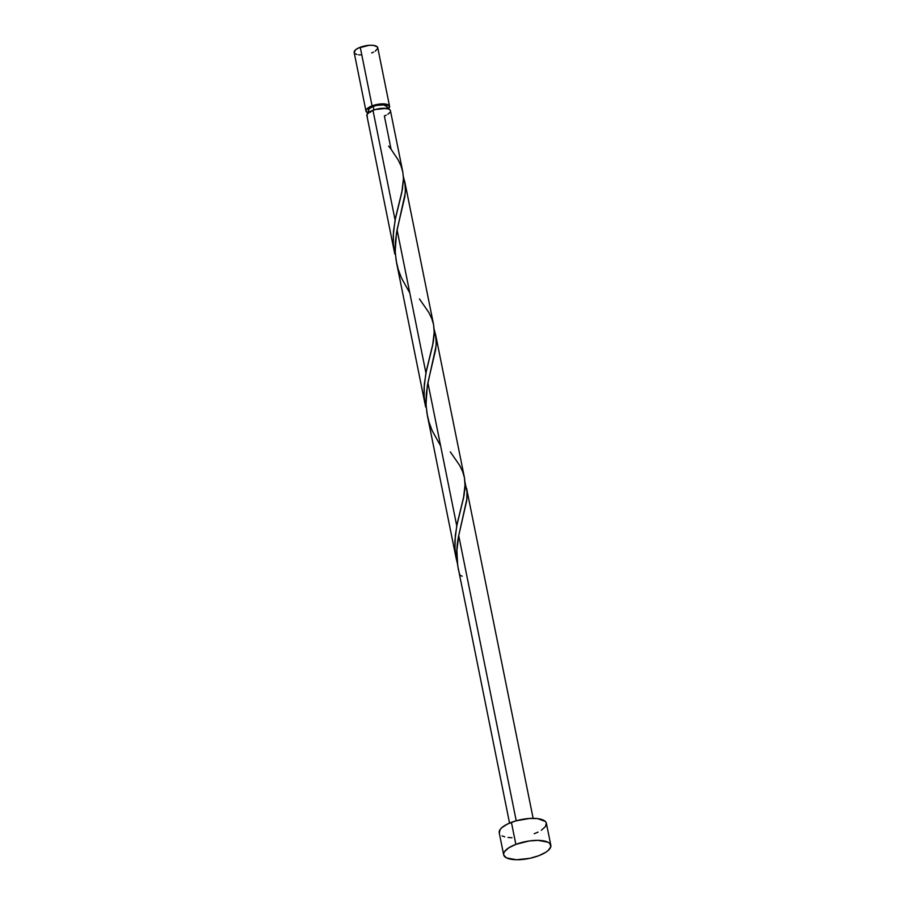 <?xml version="1.0" encoding="UTF-8"?>
<svg xmlns="http://www.w3.org/2000/svg" width="905" height="905" viewBox="0 0 905 905"><rect width="100%" height="100%" fill="white"/><g stroke="black" fill="none" stroke-linecap="round" stroke-linejoin="round"><path stroke-width="1.36" d="M368.731 113.114L366.016 111.247L366.412 109.471L372.068 105.862L360.247 47.252A12.025 4.31 168.6 0 0 354.16 52.467L365.982 111.089A12.025 4.31 -11.4 0 1 372.068 105.862L381.062 103.917L386.82 104.301L389.523 106.168L388.268 108.894M368.154 112.944A12.025 4.31 -11.4 0 1 365.982 111.089M387.17 106.677L383.686 104.935L376.729 105.399L373.211 106.428L373.912 109.924L373.211 106.428A9.627 3.45 168.6 0 0 368.335 110.614L368.72 112.48M550.84 845.304L546.394 823.29A24.062 8.62 168.6 0 0 511.416 822.351L515.85 844.365L511.416 822.351A24.062 8.62 168.6 0 0 499.232 832.792L503.666 854.818A24.062 8.62 -11.4 0 1 515.85 844.365A24.062 8.62 -11.4 0 1 550.84 845.304A24.062 8.62 -11.4 0 1 538.656 855.745A24.062 8.62 -11.4 0 1 503.666 854.818M450.294 451.867L459.627 465.328L462.602 471.448L464.446 477.682L465.125 484.141L463.484 498.18L456.754 525.862L427.895 382.713L426.289 393.992L426.097 405.429L427.398 415.667L456.256 558.815L454.944 548.283L455.317 535.375L457.319 523.101L464.061 495.329L465.102 486.551L464.423 477.614L435.565 334.465L436.244 343.414L435.588 349.918L427.895 382.713L456.754 525.862L454.921 540.681L455.034 549.844L457.41 563.657M457.557 564.166L456.075 557.887M464.966 482.275L467.025 492.162L466.731 500.589L458.722 535.613L516.223 820.767L458.722 535.613L456.889 550.41L457.659 565.365L509.549 823.098M458.077 567.808L458.586 570.263M386.277 115.139L384.365 115.953L391.084 149.302L397.974 159.529L400.938 165.66L402.782 171.882L403.472 178.342L401.831 192.392L395.1 220.062L372.962 110.263A12.025 4.31 168.6 0 0 366.864 115.489L394.829 254.113L393.302 242.8L393.494 231.352L395.655 217.302L402.408 189.53L403.472 178.67L402.77 171.814L390.451 110.738A12.025 4.31 168.6 0 0 372.962 110.263L395.1 220.062L393.268 234.881L393.381 244.045L394.829 254.113M419.456 298.967L428.8 312.429L431.764 318.56L433.608 324.782L434.298 331.241L432.658 345.291L425.927 372.962L397.069 229.825L395.462 241.092L395.259 252.529L396.56 262.767L425.655 407.012L424.128 395.7L424.321 384.252L426.493 370.202L433.235 342.429L434.276 333.651L433.597 324.714L404.739 181.566L405.417 190.514L404.761 197.019L397.069 229.825L425.927 372.962L424.094 387.781L424.207 396.944L425.655 407.012M403.313 176.475L404.886 182.335M434.14 329.375L435.712 335.235M533.135 818.346L466.539 488.134M387.894 114.234L390.01 112.344M390.406 110.568L389.014 109.188L386.05 108.396L375.089 109.55L368.606 112.559L366.842 115.003L367.373 116.394M499.311 833.12L500.103 829.568L501.823 827.668L507.592 823.991L515.669 820.926L529.402 818.471L537.593 818.606L545.353 821.446L546.315 822.962L545.523 826.514L541.281 830.292M538.045 832.091L534.222 833.731M511.925 837.736L508.044 837.476M504.719 836.854L502.105 835.892M538.656 855.745L529.866 858.325L516.37 859.75L506.54 857.906L503.757 855.135L503.7 853.426L504.549 851.582L508.791 847.804L515.85 844.365L529.278 840.96L538.147 840.372L547.966 842.204L549.799 843.471L550.817 846.695L548.249 850.429L545.715 852.318L538.656 855.745M386.164 108.86L387.193 107.367M387.578 108.679L387.204 106.801A9.627 3.45 168.6 0 0 373.211 106.428L369.376 108.566L368.369 110.738M368.754 111.349L370.541 112.231M354.206 52.637L355.461 49.911L358.346 48.067L369.24 45.307L373.335 45.374L377.227 46.8L377.736 48.418L375.179 51.223M373.561 52.117L371.65 52.943M360.507 54.945L358.572 54.809M356.909 54.504L354.681 53.395M389.569 106.326L377.747 47.716A12.025 4.31 168.6 0 0 360.247 47.252L372.068 105.862A12.025 4.31 -11.4 0 1 389.569 106.326A12.025 4.31 -11.4 0 1 388.279 108.883M465.068 482.557L467.014 492.071L466.923 498.779L458.722 535.613C455.826 548.849 456.199 562.005 459.864 575.094L462.138 576.225M440.622 445.86L432.217 430.78L429.038 422.194L426.956 413.28L426.029 404.173L427.307 385.949L436.086 345.88L436.187 339.183L434.242 329.669M409.795 292.971L401.39 277.88L398.2 269.294L396.13 260.38L395.202 251.273L396.481 233.049L405.259 192.98L405.361 186.283L403.404 176.769M388.63 146.078L391.084 149.302"/></g></svg>
